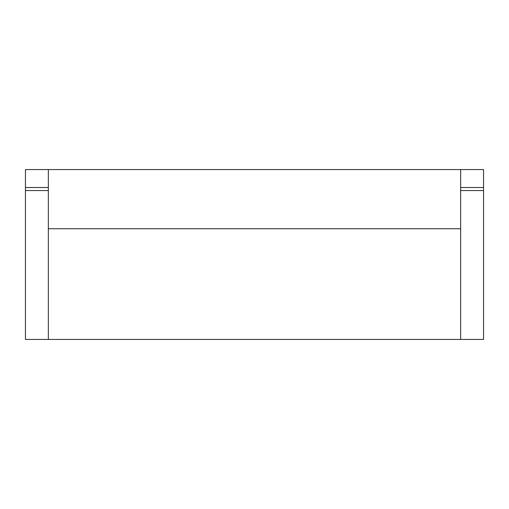 <?xml version="1.0" encoding="UTF-8"?>
<svg xmlns="http://www.w3.org/2000/svg" width="509" height="509" viewBox="0 0 509 509"><rect width="100%" height="100%" fill="white"/><g stroke="black" fill="none" stroke-linecap="round" stroke-linejoin="round"><path stroke-width="0.76" d="M460.645 187.503L483.55 187.503L483.55 169.561L25.45 169.561L25.45 190.557L48.355 190.557M48.355 187.503L25.45 187.503M483.55 187.503L483.55 339.439L25.45 339.439L25.45 190.557M460.645 190.557L483.55 190.557M460.645 339.439L460.645 228.732L48.355 228.732L48.355 339.439M460.645 228.732L460.645 169.561M48.355 169.561L48.355 228.732"/></g></svg>
